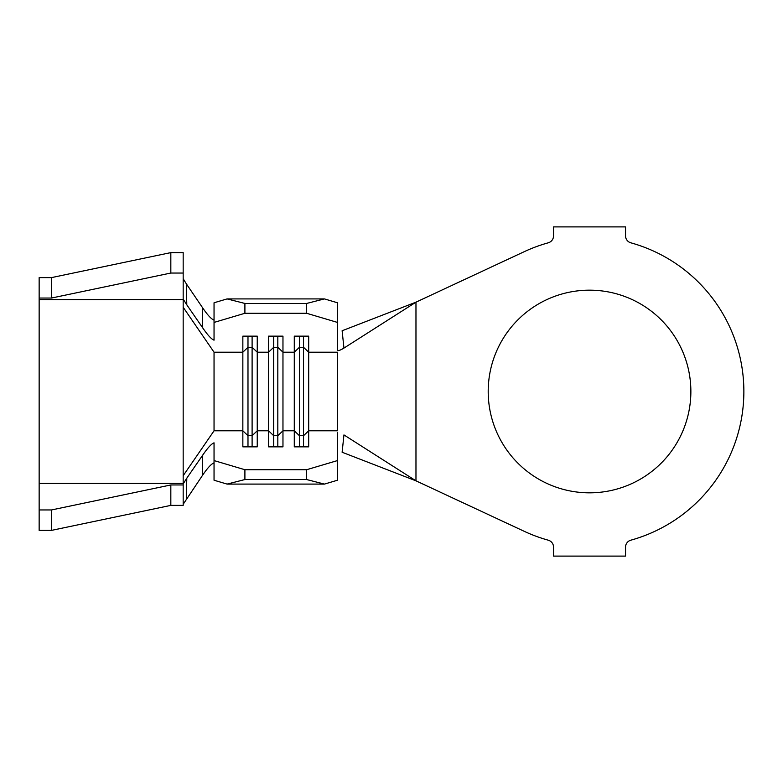 <?xml version="1.0" encoding="UTF-8"?>
<svg xmlns="http://www.w3.org/2000/svg" width="783" height="783" viewBox="0 0 783 783"><rect width="100%" height="100%" fill="white"/><g stroke="black" fill="none" stroke-linecap="round" stroke-linejoin="round"><path stroke-width="1.17" d="M589.54 290.17A101.33 101.33 0 0 0 488.201 391.5A101.33 101.33 0 0 0 589.54 492.83A101.33 101.33 0 0 0 690.87 391.5A101.33 101.33 0 0 0 589.54 290.17M214.043 322.43L214.043 302.776L227.08 298.91L244.903 303.452L244.903 313.278L214.043 322.43L214.043 340.165C211.498 339.264 207.72 335.163 202.719 327.881L202.298 307.327L186.295 283.769L186.804 304.841L202.719 327.881M51.492 509.958L51.492 530.385L39.15 530.385L39.15 509.958L51.492 509.958L170.831 484.961L183.173 484.961L183.173 483.914L186.804 478.159L202.719 455.119C207.72 447.827 211.498 443.736 214.043 442.835L214.043 460.57L244.903 469.722L306.623 469.722L337.493 460.57L337.493 480.224L324.446 484.09L306.623 479.548L306.623 469.722M244.903 469.722L244.903 479.548L227.08 484.09L214.043 480.224L214.043 460.57M337.493 432.745L337.493 460.57M303.54 336.152L303.54 347.29L299.429 347.29L299.429 435.71L303.54 435.71L308.688 430.797L308.688 446.848L294.281 446.848L294.281 336.152L308.688 336.152L308.688 430.797L337.493 430.797L337.493 352.203L308.688 352.203L303.54 347.29L303.54 446.848M299.429 336.152L299.429 347.29L294.281 352.203L282.966 352.203L277.818 347.29L277.818 435.71L282.966 430.797L282.966 446.848L268.559 446.848L268.559 336.152L282.966 336.152L282.966 430.797L294.281 430.797L299.429 435.71L299.429 446.848M277.818 336.152L277.818 347.29L273.707 347.29L268.559 352.203L257.245 352.203L252.106 347.29L252.106 435.71L257.245 430.797L257.245 446.848L242.847 446.848L242.847 336.152L257.245 336.152L257.245 430.797L268.559 430.797L273.707 435.71L273.707 446.848M39.15 509.958L39.15 483.405L183.173 483.405L183.173 307.239L214.043 352.203L214.043 430.797L242.847 430.797L247.986 435.71L247.986 446.848M548.257 242.808A154.31 154.31 0 0 0 524.316 251.646L415.969 302.169L415.969 480.831L524.316 531.354A154.31 154.31 0 0 0 548.257 540.192A7.204 7.204 0 0 1 553.532 547.131L553.532 556.106L625.539 556.106L625.539 547.131A7.204 7.204 0 0 1 630.814 540.192A154.31 154.31 0 0 0 630.814 242.808A7.204 7.204 0 0 1 625.539 235.869L625.539 226.894L553.532 226.894L553.532 235.869A7.204 7.204 0 0 1 548.257 242.808M415.969 480.831L343.952 434.917L342.122 452.241L415.969 480.831M343.952 348.083L342.122 330.759L415.969 302.169L343.952 348.083C340.223 350.334 338.07 351.058 337.493 350.255L337.493 322.43L306.623 313.278L306.623 303.452L324.446 298.91L337.493 302.776L337.493 322.43M227.08 484.09L324.446 484.09M244.903 479.548L306.623 479.548M244.903 313.278L306.623 313.278M244.903 303.452L306.623 303.452M227.08 298.91L324.446 298.91M273.707 336.152L273.707 435.71L277.818 435.71L277.818 446.848M252.106 336.152L252.106 347.29L247.986 347.29L247.986 435.71L252.106 435.71L252.106 446.848M214.043 352.203L242.847 352.203L247.986 347.29L247.986 336.152M183.173 278.719L186.295 283.769M202.298 307.327C207.397 314.883 211.312 319.141 214.043 320.12M186.804 304.841L183.173 299.086L183.173 252.615L170.831 252.615L51.492 277.613L39.15 277.613L39.15 298.039L51.492 298.039L51.492 277.613M183.173 307.239L183.173 299.595L39.15 299.595L39.15 298.039M183.173 475.721L214.043 430.797M214.043 462.88C211.312 463.839 207.397 468.107 202.298 475.673L183.173 504.281M186.804 478.159L186.295 499.231M202.298 475.673L202.719 455.119M183.173 484.961L183.173 505.387L170.831 505.387L51.492 530.385M39.15 483.405L39.15 299.595M183.173 273.042L170.831 273.042L51.492 298.039M170.831 273.042L170.831 252.615M170.831 484.961L170.831 505.387"/></g></svg>

